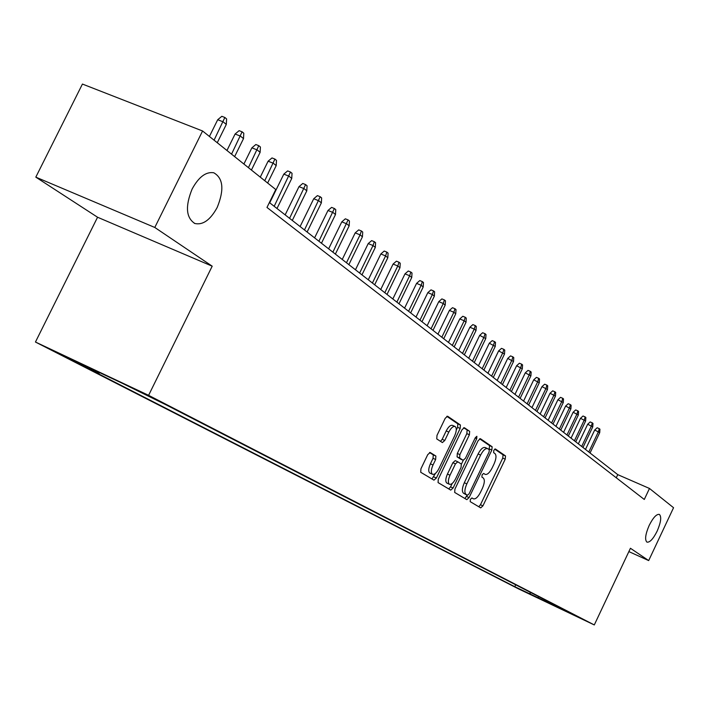 <?xml version="1.0" encoding="UTF-8"?>
<svg xmlns="http://www.w3.org/2000/svg" width="709" height="709" viewBox="0 0 709 709"><rect width="100%" height="100%" fill="white"/><g stroke="black" fill="none" stroke-linecap="round" stroke-linejoin="round"><path stroke-width="1.06" d="M470.359 499.375L470.182 501.635L480.702 507.883L482.918 505.863L505.225 459.166L505.526 455.931L495.325 448.948L493.81 450.348L493.606 452.652L494.944 453.556C496.575 455.338 496.265 458.82 494.031 464.014L492.152 467.94C489.618 472.77 487.278 474.915 485.124 474.365L483.644 473.417L482.093 474.835L481.907 477.122L483.263 477.981C484.921 479.701 484.628 483.166 482.386 488.359L480.507 492.285C477.919 497.222 475.526 499.384 473.355 498.79L471.937 497.94L470.359 499.375M217.202 207.445C224.372 189.72 223.229 178.163 213.755 172.766C205.938 171.543 198.733 176.958 192.139 189.002C185.12 206.292 186.033 217.796 194.878 223.503C202.934 225.276 210.378 219.923 217.202 207.445M657.128 531.183C660.948 522.303 661.692 516.71 659.379 514.406C656.561 513.91 653.175 517.552 649.214 525.351C645.403 534.214 644.641 539.806 646.918 542.119C649.763 542.651 653.166 539.008 657.128 531.183M59.822 354.19L80.826 364.249L59.822 354.19M430.23 452.51L427.749 454.611L420.933 468.8L420.721 472.283L433.952 480.144L436.372 478.034L460.159 428.475L460.416 425.001L447.583 416.21L445.208 418.301L436.992 435.388L436.762 438.915L442.398 442.567L444.782 440.475L448.815 432.082C451.039 427.882 453.131 426.029 455.098 426.517C456.809 427.997 456.64 431.134 454.602 435.929L438.915 468.614C436.611 472.956 434.449 474.835 432.437 474.25C430.815 472.752 431.001 469.668 433.004 465.007L435.645 459.512L435.867 456.038L430.088 452.448M212.195 266.176L154.792 227.465L202.579 130.988L82.43 84.061L35.813 177.144L97.558 217.238L35.45 342.03L148.606 395.321L212.195 266.176L97.558 217.238M628.865 551.593L648.682 560.58L630.434 548.27L594.293 624.939L148.606 395.321M648.682 560.58L673.55 507.715L649.479 488.466L617.761 474.64L269.376 202.552M202.579 130.988L275.774 189.533L266.974 207.445L644.286 499.464L649.479 488.466M454.921 489.121L454.673 492.436L466.823 499.65L469.101 497.603L491.842 450.055L492.135 446.75L480.347 438.676L478.114 440.706L454.921 489.121M450.729 490.096L438.065 482.581L438.286 479.178L462.011 429.743L464.315 427.687L469.659 431.347L469.393 434.768L459.884 454.611L459.636 458.005L463.172 460.274L465.467 458.218L475.296 437.71L476.873 436.292L476.723 438.685L453.086 488.022L450.738 490.105M531.05 594.656L516.374 587.566L531.05 594.656M35.45 342.03L518.483 588.869L594.293 624.939M99.978 372.766L98.968 373.218L78.353 363.504L514.787 586.697L529.153 593.53L531.138 592.751M98.968 373.218L76.448 361.687L122.692 383.472L166.003 404.812L575.433 615.545L529.153 593.53M154.792 227.465L35.813 177.144M616.272 477.786L617.761 474.64M515.691 584.801L514.787 586.697M560.5 607.861L560.722 608.552M539.008 596.801L537.519 597.82M478.788 506.749L480.463 504.737L502.761 458.076L503.053 454.841L494.705 449.116M489.05 449.559L489.627 445.642L479.621 438.791M464.891 498.498L467.231 495.157M485.346 447.627L485.169 447.53C482.989 446.989 480.631 449.143 478.088 453.982L464.315 482.74C462.038 488.04 461.772 491.541 463.509 493.242L467.488 495.272L469.083 493.836L489.086 452.032L489.281 449.71L487.677 448.637C485.514 448.115 483.148 450.268 480.605 455.107L466.832 483.884C464.555 489.183 464.28 492.684 466.008 494.386L467.488 495.272L465.051 494.155M463.562 427.793L469.659 431.347M460.726 459.166L457.075 456.853L457.323 453.459L466.832 433.633L467.098 430.212M463.269 460.309L461.435 464.138M452.165 483.485L450.552 486.861L453.086 488.022M450.002 475.225C448.044 479.789 447.84 482.794 449.391 484.238C451.323 484.788 453.414 482.935 455.657 478.69L461.063 467.399L461.32 464.041L457.81 461.807L455.453 463.854L450.002 475.225L447.441 474.064C445.491 478.619 445.287 481.624 446.838 483.077L447.051 483.175M457.677 461.745L455.222 460.637L452.891 462.702L455.453 463.854M447.441 474.064L452.891 462.702M448.779 488.935L450.552 486.861M430.079 473.169L429.849 473.071C428.218 471.565 428.404 468.481 430.407 463.819L433.039 458.333L433.27 454.859L429.512 452.519M454.983 426.463L452.502 425.373C450.525 424.877 448.434 426.729 446.209 430.921L448.815 432.082M440.502 441.344L442.177 439.314L446.209 430.921M456.268 430.035L457.571 427.332L457.819 423.858L446.803 416.316M431.976 478.965L435.459 473.39M594.709 430.008L597.173 427.757L599.256 428.644L599.947 429.22L599.717 432.632L594.709 430.008L585.483 449.435M599.256 428.644L598.476 431.613L588.789 452.014M599.717 432.632L590.048 452.998M587.681 424.221L590.172 421.944L592.281 422.848L592.981 423.433L592.751 426.889L587.681 424.221L578.349 443.861M592.281 422.848L591.474 425.834L581.681 446.466M592.751 426.889L582.966 447.468M580.494 418.301L583.011 416.006L585.138 416.91L585.864 417.512L585.625 421.004L580.494 418.301L571.046 438.162M585.138 416.91L584.322 419.932L574.414 440.785M585.625 421.004L575.735 441.813M573.138 412.248L575.69 409.935L577.835 410.848L578.579 411.459L578.34 414.995L573.138 412.248L563.584 432.33M577.835 410.848L577.011 413.896L566.978 434.98M578.34 414.995L568.326 436.035M565.622 406.062L568.201 403.722L570.373 404.635L571.126 405.264L570.887 408.845L565.622 406.062L555.945 426.366M570.373 404.635L569.531 407.719L559.374 429.042M570.887 408.845L560.757 430.124M557.93 399.734L560.544 397.359L562.733 398.29L563.504 398.928L563.265 402.544L557.93 399.734L548.137 420.269M562.733 398.29L561.874 401.4L551.593 422.963M563.265 402.544L553.002 424.071M550.051 393.247L552.701 390.854L554.908 391.793L555.696 392.449L555.457 396.109L550.051 393.247L540.143 414.021M554.908 391.793L554.03 394.931L543.626 416.741M555.457 396.109L545.07 417.876M541.986 386.609L544.672 384.198L546.905 385.138L547.711 385.811L547.472 389.516L541.986 386.609L531.954 407.631M546.905 385.138L546.01 388.31L535.472 410.378M547.472 389.516L536.952 411.53M533.735 379.82L536.447 377.374L538.707 378.322L539.531 379.014L539.283 382.763L533.735 379.82L523.57 401.081M538.707 378.322L537.794 381.531L527.124 403.855M539.283 382.763L528.639 405.043M525.28 372.854L528.028 370.39L530.305 371.339L531.156 372.048L530.908 375.841L525.28 372.854L514.982 394.372M530.305 371.339L529.375 374.582L518.571 397.173M530.908 375.841L520.122 398.387M516.613 365.729L519.405 363.23L521.7 364.187L522.568 364.913L522.32 368.76L516.613 365.729L506.182 387.504M521.7 364.187L520.752 367.466L509.806 390.331M522.32 368.76L511.402 391.572M507.733 358.417L510.56 355.891L512.882 356.857L513.777 357.602L513.52 361.493L507.733 358.417L497.16 380.458M512.882 356.857L511.916 360.163L500.82 383.312M513.52 361.493L502.451 384.588M498.622 350.92L501.493 348.367L503.842 349.342L504.755 350.104L504.498 354.048L498.622 350.92L487.916 373.235M503.842 349.342L502.849 352.683L491.612 376.116M504.498 354.048L493.287 377.427M489.281 343.236L492.197 340.648L494.563 341.632L495.502 342.412L495.245 346.409L489.281 343.236L478.433 365.826M494.563 341.632L493.553 345.017L482.164 368.742M495.245 346.409L483.884 370.08M479.701 335.348L482.652 332.734L485.053 333.726L486.011 334.524L485.754 338.574L479.701 335.348L468.702 358.231M485.053 333.726L484.017 337.147L472.469 361.173M485.754 338.574L474.232 362.547M469.872 327.257L472.868 324.607L475.287 325.608L476.271 326.432L476.014 330.536L474.232 329.065L469.872 327.257L458.714 350.432M475.287 325.608L474.232 329.065L462.525 353.401M476.014 330.536L464.333 354.819M459.778 318.953L462.809 316.276L465.264 317.277L466.274 318.128L466.017 322.285L464.182 320.769L459.778 318.953L448.46 342.42M465.264 317.277L464.182 320.769L452.307 345.425M466.017 322.285L454.168 346.878M449.409 310.418L452.493 307.706L454.965 308.725L456.011 309.594L455.745 313.803L453.866 312.252L449.409 310.418L437.932 334.205M454.965 308.725L453.866 312.252L441.822 337.236M455.745 313.803L443.728 338.725M438.765 301.653L441.893 298.906L444.392 299.934L445.465 300.829L445.199 305.1L443.267 303.505L438.765 301.653L427.119 325.75M444.392 299.934L443.267 303.505L431.045 328.816M445.199 305.1L433.004 330.35M427.819 292.649L430.992 289.866L433.518 290.903L434.626 291.816L434.351 296.149L432.375 294.51L427.819 292.649L416.006 317.074M433.518 290.903L432.375 294.51L419.967 320.167M434.351 296.149L421.979 321.744M416.564 283.387L419.79 280.569L422.351 281.615L423.477 282.554L423.211 286.95L421.173 285.266L416.564 283.387L404.573 308.149M422.351 281.615L421.173 285.266L408.579 311.278M423.211 286.95L410.653 312.891M404.99 273.86L408.269 271.015L410.857 272.061L412.018 273.027L411.743 277.494L409.651 275.757L404.99 273.86L392.821 298.968M410.857 272.061L409.651 275.757L396.872 302.123M411.743 277.494L398.999 303.789M393.087 264.067L396.411 261.178L399.025 262.233L400.231 263.234L399.956 267.754L397.793 265.972L393.087 264.067L380.724 289.52M399.025 262.233L397.793 265.972L384.819 292.711M399.956 267.754L387.008 294.43M380.83 253.973L384.207 251.048L386.857 252.12L388.089 253.14L387.814 257.739L385.59 255.905L380.83 253.973L368.272 279.798M386.857 252.12L385.59 255.905L372.411 283.024M387.814 257.739L374.671 284.788M368.21 243.586L371.649 240.626L374.317 241.698L375.593 242.753L375.309 247.423L373.023 245.527L368.21 243.586L355.457 269.783M374.317 241.698L373.023 245.527L359.631 273.045M375.309 247.423L361.962 274.862M355.2 232.889L358.701 229.884L361.404 230.966L362.716 232.056L362.432 236.788L360.075 234.847L355.2 232.889L342.243 259.467M361.404 230.966L360.075 234.847L346.471 262.764M362.432 236.788L348.863 264.634M341.8 221.855L345.354 218.815L348.092 219.905L349.448 221.022L349.165 225.834L346.728 223.831L341.8 221.855L328.63 248.832M348.092 219.905L332.902 252.165M349.165 225.834L335.375 254.097M327.983 210.484L331.599 207.391L334.373 208.499L335.765 209.651L335.481 214.543L332.973 212.47L327.983 210.484L314.592 237.869M334.373 208.499L318.908 241.237M335.481 214.543L321.461 243.231M313.724 198.75L317.41 195.622L320.211 196.73L321.647 197.926L321.363 202.889L318.775 200.753L313.724 198.75L300.102 226.552M320.211 196.73L304.471 229.964M321.363 202.889L307.103 232.02M299.012 186.635L302.761 183.463L305.597 184.579L307.077 185.811L306.793 190.863L304.117 188.656L299.012 186.635L285.151 214.88M305.597 184.579L289.573 218.328M306.793 190.863L292.285 220.446M283.813 174.13L287.632 170.913L290.504 172.039L292.037 173.306L291.745 178.446L288.98 176.169L283.813 174.13L269.712 202.818M290.504 172.039L274.179 206.31M291.745 178.446L276.989 208.499M268.108 161.209L271.999 157.939L274.906 159.073L276.492 160.394L276.2 165.614L273.346 163.256L268.108 161.209L260.274 177.135M274.906 159.073L264.749 180.724M276.2 165.614L267.63 183.028M251.881 147.844L255.843 144.53L258.785 145.673L260.425 147.038L260.123 152.346L257.181 149.918L251.881 147.844L243.896 164.036M258.785 145.673L248.425 167.661M260.123 152.346L251.411 170.045M235.087 134.028L239.128 130.66L242.106 131.812L243.799 133.221L243.506 138.627L240.448 136.11L235.087 134.028L226.96 150.485M242.106 131.812L231.542 154.154M243.506 138.627L234.626 156.618M217.707 119.724L221.828 116.311L224.85 117.472L226.605 118.926L226.304 124.43L223.14 121.824L217.707 119.724L209.421 136.465M224.85 117.472L214.065 140.178M226.304 124.43L217.255 142.731M503.053 454.841L505.526 455.931M502.761 458.076L505.225 459.166M480.463 504.737L482.918 505.863M489.627 445.642L492.135 446.75M489.343 448.948L491.842 450.055M466.611 496.46L469.101 497.603M478.088 453.982L480.605 455.107M464.315 482.74L466.832 483.884M463.509 493.242L466.008 494.386M466.832 433.633L469.393 434.768M457.323 453.459L459.884 454.611M457.075 456.853L459.636 458.005M460.584 459.104L463.137 460.247M475.163 437.994L476.723 438.685M433.27 454.859L435.867 456.038M433.039 458.333L435.645 459.512M430.407 463.819L433.004 465.007M442.177 439.314L444.782 440.475M457.819 423.858L460.416 425.001M457.571 427.332L460.159 428.475M433.793 476.856L436.372 478.034M194.266 223.246L194.878 223.503M485.169 447.53L487.553 448.584M460.628 459.131L463.172 460.274M446.838 483.077L449.391 484.238M455.222 460.637L457.775 461.789M429.849 473.071L432.437 474.25"/></g></svg>
